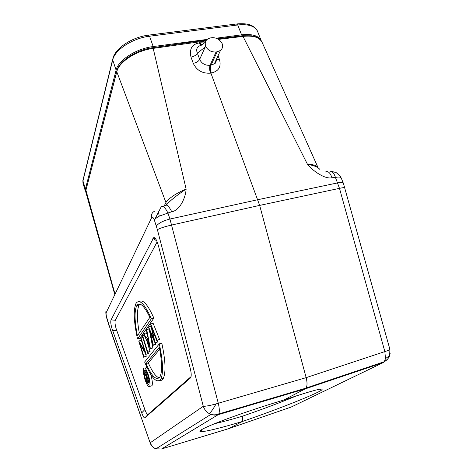 <?xml version="1.0" encoding="UTF-8"?>
<svg xmlns="http://www.w3.org/2000/svg" width="473" height="473" viewBox="0 0 473 473"><rect width="100%" height="100%" fill="white"/><g stroke="black" fill="none" stroke-linecap="round" stroke-linejoin="round"><path stroke-width="0.71" d="M148.983 328.983L146.713 329.586L146.394 330.048L147.588 336.155L146.11 338.195L143.975 333.512L143.668 333.956L150.384 348.684L146.713 329.586M157.16 241.851L115.311 320.245C114.703 321.906 115.01 324.803 116.222 328.942L144.868 409.529C146.228 413.248 147.316 414.851 148.132 414.342L191.039 376.638M142.734 337.32L140.723 338.177L144.703 351.025L138.755 340.998L141.06 340.377L141.776 341.571M138.755 340.998L143.686 357.257L146.281 356.264L145.27 353.006M146.281 356.264L143.963 356.908L140.02 344.137L146.021 354.271L148.368 353.621L148.037 352.296M144.182 335.085L142.302 335.913L147.44 352.462L150.095 351.433L146.766 340.749M149.787 332.294L152.838 347.968L150.432 348.631M143.975 333.512L146.358 332.88L147.381 335.109M150.384 348.684L152.838 347.968M148.552 326.955L152.962 345.391L155.723 344.314L153.276 344.983L150.03 331.573L154.967 342.824L157.485 342.091L155.014 342.765L152.028 328.67L156.752 340.536L159.59 339.431L153.128 323.296L150.603 324.005L153.713 338.698L148.552 326.955L150.999 326.311L151.183 326.719M155.339 342.724L155.723 344.314M157.131 340.436L157.485 342.091M137.312 305.659L137.596 304.647M139.334 301.603C142.982 299.107 147.824 304.606 153.861 318.104L139.819 338.343L137.519 338.964C133.764 321.711 133.244 309.874 135.976 303.447C139.411 298.552 144.543 303.654 151.366 318.755L153.861 318.104M159.289 343.853L144.637 362.028C151.52 378.388 156.947 384.052 160.915 379.021C163.522 372.89 162.984 361.165 159.289 343.853L161.801 343.161C165.485 360.461 166.005 372.174 163.351 378.317C162.464 379.973 161.323 380.664 159.921 380.393M145.986 367.627L146.902 367.273M150.68 374.338L150.781 374.651C152.312 379.985 152.72 383.674 152.01 385.714L150.976 386.021M191.068 376.49L191.051 376.508C191.423 374.74 191.127 371.92 190.17 368.053L158.532 246.155C156.729 239.846 155.091 237.032 153.63 237.718L111.054 319.896L115.311 320.245M191.062 376.52L190.341 378.051L144.957 417.742C144.159 418.238 143.083 416.618 141.729 412.894L111.989 328.575C110.783 324.448 110.469 321.557 111.054 319.896M151.762 217.432L106.153 312.724C105.958 313.67 106.141 315.225 106.703 317.383L109.961 328.043L150.29 443.272C151.106 445.501 152.56 447.162 154.647 448.262L154.718 448.221C152.566 446.967 151.1 445.128 150.325 442.704L203.289 406.289L157.397 229.695L154.393 220.17C153.358 217.598 152.483 216.687 151.762 217.432C151.053 214.547 152.028 212.454 154.683 211.165M216.06 403.901C209.894 405.58 205.637 406.372 203.289 406.289C204.377 409.488 206.358 411.924 209.22 413.603L211.922 414.72L214.547 415.14L218.189 414.697L218.786 413.97C219.638 411.877 219.472 408.3 218.29 403.244L216.06 403.901C213.146 409.115 210.863 412.35 209.22 413.603M154.393 220.17C155.061 218.887 156.693 217.545 159.289 216.155L167.933 213.033C165.13 207.357 162.878 205.306 161.175 206.872L154.393 220.17M152.779 47.684L198.506 41.116L199.275 41.748L199.683 42.836L199.263 42.895C191.955 44.237 189.2 48.979 190.997 57.121C194.149 56.47 196.271 55.158 197.371 53.165C195.704 49.003 197.14 46.319 201.681 45.106L205.477 42.067M164.728 205.986C166.39 203.833 168.731 205.767 171.746 211.768C179.835 210.45 185.718 197.625 186.126 189.07C176.122 193.333 169.405 197.785 165.97 202.414L166.129 205.034M217.072 51.835L216.025 51.983C211.295 52.231 207.813 50.304 205.572 46.194C204.466 41.665 206.181 38.892 210.716 37.87L212.661 37.657C216.995 37.793 220.205 39.88 222.292 43.924C223.049 46.585 222.44 48.76 220.477 50.44L217.072 51.835L211.082 65.12L210.574 65.191C209.817 67.403 209.923 70.039 210.899 73.096L259.659 205.406L306.155 377.643C307.344 382.391 307.314 385.856 306.066 388.043L305.15 388.907L283.617 400.093C312.552 390.438 325.182 387.121 321.51 390.154C315.503 394.435 275.404 410.197 242.531 421.443L242.359 416.234C262.438 409.305 280.649 402.452 296.991 395.665M190.997 57.121L193.268 63.341C196.679 70.4 202.414 73.67 210.479 73.161C209.492 70.11 209.356 67.479 210.059 65.268L216.025 51.983M201.321 45.166L199.683 42.836L200.097 42.789L201.717 45.077M200.913 45.254L199.263 42.895M210.479 73.161L211.319 73.037C210.343 69.98 210.266 67.343 211.082 65.12L214.375 63.79L215.185 63.027L216.22 61.118L216.451 59.261M200.103 42.783L204.389 42.937M211.319 73.037C218.703 71.24 221.429 66.752 219.496 59.58L218.053 55.749M317.957 167.584C316.857 165.449 313.38 164.403 307.539 164.438C313.268 171.297 325.211 179.444 331.981 177.753C330.124 172.444 327.819 170.587 325.057 172.178M318.246 168.075L262.089 42.292C259.671 37.308 253.309 35.339 243.01 36.391L218.396 39.407M116.736 71.512L85.891 190.347L85.903 192.434L114.791 294.543M205.956 40.926L153.193 48.382C136.437 50.51 119.101 61.774 116.843 71.547L85.92 190.241L115.016 294.076M200.174 42.978L199.76 43.037M207.192 39.401L153.187 46.561C136.242 48.565 118.179 60.266 116.104 70.128L85.412 188.987L85.832 192.133M216.025 38.23L241.573 34.842C252.204 33.707 258.772 35.712 261.279 40.849L257.531 31.372C255.036 26.033 248.437 23.898 237.736 24.974L241.573 34.842M214.576 423.684C221.973 422.028 231.232 419.539 242.359 416.234M314.031 385.915L310.134 386.672M281.098 395.511L279.998 395.883M161.299 449.048L228.554 428.704L242.531 421.443C220.702 428 206.831 431.423 200.924 431.707C197.111 431.417 203.662 427.959 220.578 421.319C237.263 414.886 262.539 406.366 283.617 400.093M390.201 353.095L389.669 355.536L385.495 358.635L384.253 361.727L383.106 362.643L291.214 407.046L228.258 428.798M389.87 349.287L389.894 349.352C389.776 349.813 388.097 350.564 384.851 351.593L385.495 358.635M341.24 178.031L340.111 175.968L335.919 172.379L331.987 171.805C333.447 172.822 334.6 174.697 335.44 177.434C338.769 176.801 340.702 176.997 341.24 178.031L343.433 183.429C342.901 182.424 340.974 182.247 337.645 182.891L257.838 199.695L169.949 219.04L218.29 403.244L306.155 377.643L384.851 351.593L339.49 188.343L259.659 205.406L171.723 225.012C164.675 226.662 159.898 228.223 157.397 229.695M335.919 172.379L330.55 171.256M242.17 35.777L243.01 36.391L307.539 164.438C313.564 165.29 317.649 166.922 319.783 169.334M292.734 406.313L290.942 407.141M154.375 448.114L155.984 448.806L161.547 448.978L218.189 414.697L305.15 388.907L383.106 362.643L387.47 359.249M166.36 205.057C169.689 201.007 176.275 195.674 186.126 189.07L153.193 48.382L152.519 47.714C136.242 49.925 119.509 60.745 116.967 70.619M205.572 46.194L199.665 59.403C201.735 63.636 205.199 65.593 210.059 65.268L210.574 65.191M148.427 353.544L146.08 354.194L140.995 337.787M143.686 357.257L143.963 356.908M150.095 351.433L147.724 352.089L142.58 335.517M147.44 352.462L147.724 352.089M147.966 338.106L149.379 345.355L146.801 339.697L147.966 338.106M148.203 339.318L146.801 339.697M159.59 339.431L157.089 340.111L150.651 323.946M156.752 340.536L157.089 340.111M152.962 345.391L153.276 344.983M151.366 318.755L137.519 338.964M149.864 317.336L137.418 335.783C134.551 321.173 134.302 311.181 136.685 305.818C139.588 301.478 143.981 305.316 149.864 317.336M139.919 304.104L139.068 305.215C136.768 310.182 136.845 319.441 139.299 332.998M145.997 363.571L159.324 347.324C162.073 361.804 162.322 371.583 160.063 376.662C156.717 381.214 152.028 376.851 145.997 363.571L148.321 362.921L159.691 349.21M148.321 362.921C152.288 371.849 155.919 376.833 159.2 377.88M148.469 375.314C146.47 369.443 144.886 367.095 143.703 368.272C143.006 370.318 143.414 373.989 144.927 379.299C146.908 385.182 148.504 387.547 149.716 386.388C150.414 384.348 149.994 380.659 148.469 375.314M145.365 378.808C144.224 374.823 143.916 372.068 144.442 370.536C145.329 369.655 146.518 371.417 148.014 375.822C149.161 379.825 149.474 382.592 148.948 384.123C148.043 384.992 146.849 383.225 145.365 378.808M146.263 371.595L145.477 371.973L146.784 376.845L144.632 372.961L144.419 373.209L146.565 377.087L146.731 380.617L147.919 382.781L148.8 382.007L145.649 371.766M149.196 381.894L148.8 382.007M145.69 372.659L144.632 372.961M147.251 377.732L148.297 381.149L147.931 381.551C147.706 382.042 147.363 381.67 146.902 380.428L146.742 378.329L147.251 377.732M147.984 380.115L146.902 380.428M156.699 240.775L152.921 238.54M116.813 330.728L112.574 330.361M141.729 412.894L144.868 409.529M148.132 414.342L144.957 417.742M190.341 378.051L190.613 377.744M171.746 211.768L167.933 213.033L169.949 219.04C162.96 220.844 158.425 223.215 156.356 226.141M219.496 59.58L216.492 59.166M331.981 177.753L335.44 177.434L339.484 188.343C342.777 187.651 344.586 187.474 344.923 187.811L344.941 187.882M116.961 70.625L116.79 71.736L165.928 202.485L164.078 206.198M153.187 46.561L149.551 36.22L237.736 24.974L236.394 23.987L148.883 35.097M85.412 188.987L82.946 180.934L112.71 59.941C114.708 49.907 132.647 38.13 149.551 36.22L148.427 35.156C132.257 37.131 115.678 47.903 112.958 58.173L112.71 59.941L116.104 70.128M85.418 191.24L82.97 183.24L83.153 179.509L112.615 59.551M305.984 388.132L218.786 413.97C216.179 414.969 213.548 415.105 210.893 414.383L155.984 448.806L154.718 448.221M320.215 383.834L323.378 382.214M109.174 325.619L109.961 328.043M158.372 211.727L159.289 216.155M204.744 47.383L197.371 53.165L199.665 59.403C198.554 61.372 196.425 62.684 193.268 63.341M149.208 382.202L148.404 382.438M147.328 377.992L146.884 378.116M155.712 238.96L153.624 237.724M220.477 50.44L214.387 63.778M85.855 192.239L85.873 190.022M242.531 35.741L251.748 35.806L255.012 36.587C256.809 36.918 258.962 38.437 261.474 41.139M198.831 41.074L206.482 40.14M217.379 38.81L242.158 35.782M82.97 183.24L82.876 180.532M236.973 23.916C246.74 23.124 250.347 24.903 252.411 25.991C255.172 27.653 256.874 29.444 257.531 31.372M200.93 431.707L202.042 429.372M321.51 390.154L319.659 389.232M343.433 183.429L389.894 349.352L389.669 355.536C388.682 358.256 386.879 360.32 384.253 361.727L306.102 388.031M110.002 328.812L150.29 443.272M106.644 317.821L109.103 326.039M106.573 317.566C105.84 314.173 105.65 312.056 105.999 311.21M214.381 63.802C215.664 63.382 216.285 62.028 216.232 59.734M136.685 305.818L139.068 305.215M160.915 379.021L163.351 378.317M149.716 386.388L152.01 385.714M144.442 370.536L145.205 370.318M146.742 378.329L147.375 378.146"/></g></svg>
